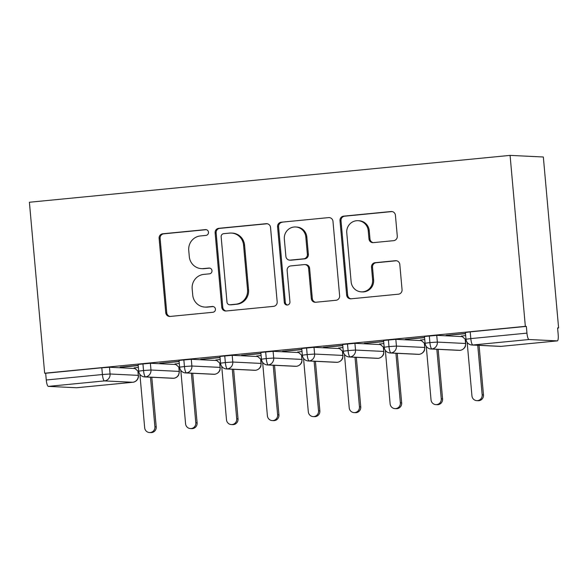 <?xml version="1.0" encoding="UTF-8"?>
<svg xmlns="http://www.w3.org/2000/svg" width="588" height="588" viewBox="0 0 588 588"><rect width="100%" height="100%" fill="white"/><g stroke="black" fill="none" stroke-linecap="round" stroke-linejoin="round"><path stroke-width="0.88" d="M208.49 232.238A2.903 2.822 -87.2 0 0 205.418 229.621L162.751 233.781A4.153 4.035 -87.2 0 0 159.105 238.302L165.75 312.706A4.153 4.035 -87.2 0 0 170.13 316.447L212.797 312.287A2.903 2.822 -87.2 0 0 212.68 306.488A2.903 2.822 -87.2 0 0 212.283 306.495L206.756 307.039A13.289 12.899 -87.2 0 1 204.933 307.083A13.289 12.899 -87.2 0 1 192.732 295.066L192.173 288.862A13.289 12.899 -87.2 0 1 203.845 274.383L209.365 273.846A2.903 2.822 -87.2 0 0 209.247 268.047A2.903 2.822 -87.2 0 0 208.85 268.062L203.33 268.598A13.289 12.899 -87.2 0 1 201.508 268.642A13.289 12.899 -87.2 0 1 189.299 256.625L188.741 250.422A13.289 12.899 -87.2 0 1 200.412 235.942L205.932 235.406A2.903 2.822 -87.2 0 0 208.49 232.238M393.637 240.661A4.153 4.035 -87.2 0 0 397.282 236.141L395.423 215.267A4.153 4.035 -87.2 0 0 391.035 211.526L343.649 216.141A4.153 4.035 -87.2 0 0 340.004 220.669L346.648 295.066A4.153 4.035 -87.2 0 0 351.029 298.807L398.414 294.191A4.153 4.035 -87.2 0 0 402.06 289.663L399.811 264.453A4.153 4.035 -87.2 0 0 395.423 260.712L375.144 262.689A4.153 4.035 -87.2 0 0 371.498 267.209L372.616 279.712A11.106 10.782 -87.2 0 1 361.341 291.854A11.106 10.782 -87.2 0 1 351.132 281.806L346.766 232.826A11.106 10.782 -87.2 0 1 358.041 220.691A11.106 10.782 -87.2 0 1 368.242 230.739L368.977 238.897A4.153 4.035 -87.2 0 0 373.358 242.638L393.637 240.661M44.659 373.211L29.4 202.25L510.083 155.386L525.341 326.347L44.659 373.211L45.666 373.255L46.268 379.995L102.415 374.519L101.812 367.787L45.666 373.255M270.539 227.438A4.153 4.035 -87.2 0 0 266.151 223.697L218.773 228.32A4.153 4.035 -87.2 0 0 215.12 232.841L221.764 307.237A4.153 4.035 -87.2 0 0 226.145 310.986L273.53 306.363A4.153 4.035 -87.2 0 0 277.176 301.835L270.539 227.438M281.211 222.227L328.596 217.611A4.153 4.035 -87.2 0 1 332.977 221.353L339.621 295.749A4.153 4.035 -87.2 0 1 335.976 300.277L315.697 302.254A4.153 4.035 -87.2 0 1 311.309 298.513L308.619 268.341A4.153 4.035 -87.2 0 0 304.231 264.6L290.781 265.908A4.153 4.035 -87.2 0 0 287.135 270.436L289.935 301.842A2.903 2.822 -87.2 0 1 286.988 305.025A2.903 2.822 -87.2 0 1 284.313 302.394L277.565 226.755A4.153 4.035 -87.2 0 1 281.211 222.227L328.596 217.611M557.248 340.886L529.024 339.519L472.877 344.994L501.101 346.361L557.248 340.886A6.343 1.499 84.4 0 0 557.299 340.886A6.343 1.499 84.4 0 0 558.196 334.646L557.593 327.906L558.6 327.957L543.341 156.996L510.083 155.386M48.341 386.382L76.558 387.749L132.712 382.274L104.488 380.906L48.341 386.382A6.343 1.499 -95.6 0 1 46.268 379.995M558.6 327.957L557.608 328.053M525.341 326.347L526.348 326.391L526.951 333.131A6.343 1.499 84.4 0 0 529.024 339.519M138.386 367.426L134.233 367.904M120.121 367.155L138.209 365.391M120.136 367.338L138.224 365.582M526.348 326.391L470.202 331.867L470.804 338.607L526.951 333.131M500.226 346.383A6.343 6.343 0 0 0 501.152 346.361A6.343 1.499 84.4 0 1 501.101 346.361A6.343 6.159 -87.2 0 1 500.226 346.383L472.01 345.016A6.343 6.159 -87.2 0 0 472.877 344.994A6.343 1.499 84.4 0 1 470.804 338.607L465.997 339.247L465.395 332.507L470.202 331.867M101.812 367.787L109.464 367.257L134.924 368.492M429.291 335.858L429.894 342.591L425.087 343.23L424.485 336.49L436.737 335.351L462.197 336.586M465.667 335.52L461.639 336.108M465.483 333.484L446.101 335.373L465.498 333.675M388.381 339.842L388.984 346.582L384.177 347.221L383.574 340.481L395.827 339.342L421.287 340.57M424.756 339.511L420.729 340.092M424.573 337.468L405.191 339.357L424.587 337.659M347.471 343.833L348.074 350.573L343.267 351.205L342.664 344.472L354.917 343.326L380.377 344.561M383.846 343.502L379.819 344.083M383.663 341.459L364.281 343.348L383.677 341.65M306.561 347.824L307.164 354.557L302.357 355.196L301.754 348.456L314.007 347.317L339.467 348.552M342.936 347.486L338.909 348.074M342.753 345.45L323.371 347.339L342.767 345.634M265.658 351.808L266.254 358.548L261.447 359.187L260.844 352.447L273.097 351.308L298.564 352.535M302.026 351.477L298.006 352.058M301.842 349.434L282.468 351.323L301.857 349.625M224.748 355.799L225.351 362.539L220.537 363.171L219.941 356.438L232.186 355.292L257.654 356.526M261.116 355.468L257.096 356.049M260.932 353.425L241.558 355.314L260.954 353.616M183.838 359.79L184.441 366.522L179.627 367.162L179.031 360.422L191.276 359.283L216.744 360.51M220.206 359.452L216.186 360.04M220.022 357.416L200.648 359.305L220.044 357.6M142.928 363.774L143.531 370.514L138.724 371.153L138.121 364.413L150.374 363.266L175.834 364.501M179.296 363.443L175.275 364.023M179.119 361.399L159.738 363.288L179.134 361.591M150.374 363.266L150.969 370.006L143.531 370.514A6.343 1.499 84.4 0 0 145.603 376.901L173.82 378.268A6.343 1.499 84.4 0 0 173.872 378.268A6.343 1.499 84.4 0 0 173.886 378.26A6.343 1.499 84.4 0 0 173.96 378.246M191.276 359.283L191.879 366.015L184.441 366.522A6.343 1.499 84.4 0 0 186.514 372.917L214.73 374.277A6.343 1.499 84.4 0 0 214.782 374.277A6.343 1.499 84.4 0 0 214.796 374.277A6.343 1.499 84.4 0 0 214.87 374.262M232.186 355.292L232.789 362.032L225.351 362.539A6.343 1.499 84.4 0 0 227.424 368.926L255.64 370.293A6.343 1.499 84.4 0 0 255.692 370.286A6.343 1.499 84.4 0 0 255.706 370.286A6.343 6.343 0 0 1 254.773 370.308A6.343 6.159 -87.2 0 0 261.013 363.399L260.624 359.062M273.097 351.308L273.699 358.041L266.254 358.548A6.343 1.499 84.4 0 0 268.334 364.935L296.55 366.302A6.343 1.499 84.4 0 0 296.602 366.302A6.343 1.499 84.4 0 0 296.617 366.302A6.343 6.343 0 0 1 295.683 366.324A6.343 6.159 -87.2 0 0 301.916 359.408L301.534 355.071M314.007 347.317L314.609 354.057L307.164 354.557A6.343 1.499 84.4 0 0 309.244 360.951L337.461 362.311A6.343 1.499 84.4 0 0 337.512 362.311A6.343 1.499 84.4 0 0 337.527 362.311A6.343 1.499 84.4 0 0 337.593 362.296M354.917 343.326L355.519 350.066L348.074 350.573A6.343 1.499 84.4 0 0 350.154 356.96L378.371 358.327A6.343 1.499 84.4 0 0 378.422 358.327A6.343 1.499 84.4 0 0 378.437 358.32A6.343 1.499 84.4 0 0 378.503 358.305M395.827 339.342L396.43 346.075L388.984 346.582A6.343 1.499 84.4 0 0 391.057 352.969L419.281 354.336A6.343 1.499 84.4 0 0 419.332 354.336A6.343 1.499 84.4 0 0 419.34 354.336C423.757 353.41 424.742 349.706 424.492 350.154L424.83 347.479L424.264 343.105M436.737 335.351L437.34 342.091L429.894 342.591A6.343 1.499 84.4 0 0 431.967 348.985L460.191 350.345A6.343 1.499 84.4 0 0 460.242 350.345A6.343 1.499 84.4 0 0 460.25 350.345A6.343 6.343 0 0 1 459.316 350.367A6.343 6.159 -87.2 0 0 465.556 343.458L465.167 339.122M201.508 268.642L202.515 268.694A13.289 12.899 -87.2 0 0 204.337 268.642L203.33 268.598M209.74 268.121L204.337 268.642M204.933 307.083L205.947 307.127A13.289 12.899 -87.2 0 0 207.762 307.083L206.756 307.039M213.172 306.561L207.762 307.083M206.314 229.68L163.758 233.826A4.153 4.035 -87.2 0 0 160.112 238.353L166.757 312.75A4.153 4.035 -87.2 0 0 170.064 316.447M267.224 223.741A4.153 4.035 -87.2 0 0 267.158 223.749L219.78 228.364A4.153 4.035 -87.2 0 0 216.134 232.892L222.771 307.289A4.153 4.035 -87.2 0 0 226.086 310.986M223.705 233.671A2.903 2.822 -87.2 0 0 221.154 236.839L226.983 302.144A2.903 2.822 -87.2 0 0 230.048 304.768L235.869 304.194A13.289 12.899 -87.2 0 0 247.541 289.722L243.557 245.078A13.289 12.899 -87.2 0 0 231.349 233.061A13.289 12.899 -87.2 0 0 229.526 233.105L223.705 233.671M229.651 304.775L230.658 304.827A2.903 2.822 -87.2 0 0 231.055 304.812L230.048 304.768M231.349 233.061L232.356 233.113A13.289 12.899 -87.2 0 1 244.564 245.13L248.548 289.766A13.289 12.899 -87.2 0 1 236.876 304.246L231.055 304.812M304.804 264.585L305.811 264.629A4.153 4.035 -87.2 0 1 309.626 268.385L312.316 298.557A4.153 4.035 -87.2 0 0 315.631 302.261M282.218 222.279A4.153 4.035 -87.2 0 0 278.572 226.806L285.32 302.445A2.903 2.822 -87.2 0 0 287.495 305.003M305.819 237.03A11.106 10.782 -87.2 0 0 295.617 226.983A11.106 10.782 -87.2 0 0 284.342 239.125L285.878 256.383A4.153 4.035 -87.2 0 0 290.266 260.124L303.717 258.808A4.153 4.035 -87.2 0 0 307.362 254.288L305.819 237.03L306.833 237.082A11.106 10.782 -87.2 0 0 296.624 227.034L295.617 226.983M289.693 260.139L290.7 260.183A4.153 4.035 -87.2 0 0 291.273 260.168L290.266 260.124M306.833 237.082L308.369 254.332A4.153 4.035 -87.2 0 1 304.724 258.86L291.273 260.168M358.041 220.691L359.048 220.735A11.106 10.782 -87.2 0 1 369.257 230.783L369.984 238.949A4.153 4.035 -87.2 0 0 373.292 242.646M361.341 291.854L362.348 291.905A11.106 10.782 -87.2 0 0 373.623 279.763L372.616 279.712M396.496 260.749A4.153 4.035 -87.2 0 0 396.437 260.756L376.158 262.733A4.153 4.035 -87.2 0 0 372.505 267.261L373.623 279.763M392.108 211.57A4.153 4.035 -87.2 0 0 392.042 211.57L344.664 216.193A4.153 4.035 -87.2 0 0 341.011 220.713L347.655 295.117A4.153 4.035 -87.2 0 0 350.97 298.814M154.901 426.77L156.21 426.837A5.285 5.138 92.8 0 1 150.837 432.614L149.528 432.548A5.285 5.138 -87.2 0 0 154.901 426.77L150.477 377.202M139.9 374.306L144.67 427.77A5.285 5.138 -87.2 0 0 149.528 432.548M134.167 367.838L138.812 371.807M156.21 426.837L151.785 377.261M195.804 422.779L197.12 422.845A5.285 5.138 92.8 0 1 191.747 428.623L190.439 428.564A5.285 5.138 -87.2 0 0 195.804 422.779L191.387 373.211M180.81 370.315L185.58 423.779A5.285 5.138 -87.2 0 0 190.439 428.564M175.07 363.854L179.722 367.823M197.12 422.845L192.695 373.277M236.714 418.796L238.03 418.854A5.285 5.138 92.8 0 1 232.657 424.639L231.349 424.573A5.285 5.138 -87.2 0 0 236.714 418.796L232.289 369.227M221.72 366.324L226.49 419.795A5.285 5.138 -87.2 0 0 231.349 424.573M215.98 359.863L220.632 363.832M238.03 418.854L233.605 369.286M277.624 414.805L278.933 414.871A5.285 5.138 92.8 0 1 273.567 420.648L272.259 420.589A5.285 5.138 -87.2 0 0 277.624 414.805L273.2 365.236M262.63 362.34L267.4 415.804A5.285 5.138 -87.2 0 0 272.259 420.589M256.89 355.88L261.542 359.849M278.933 414.871L274.515 365.302M318.534 410.821L319.843 410.88A5.285 5.138 92.8 0 1 314.477 416.664L313.169 416.598A5.285 5.138 -87.2 0 0 318.534 410.821L314.11 361.245M303.533 358.349L308.31 411.813A5.285 5.138 -87.2 0 0 313.169 416.598M297.8 351.889L302.452 355.858M319.843 410.88L315.418 361.311M359.444 406.83L360.753 406.896A5.285 5.138 92.8 0 1 355.387 412.673L354.072 412.607A5.285 5.138 -87.2 0 0 359.444 406.83L355.02 357.261M344.443 354.358L349.221 407.829A5.285 5.138 -87.2 0 0 354.072 412.607M338.71 347.898L343.363 351.867M360.753 406.896L356.328 357.32M400.355 402.839L401.663 402.905A5.285 5.138 92.8 0 1 396.297 408.682L394.982 408.623A5.285 5.138 -87.2 0 0 400.355 402.839L395.93 353.27M385.353 350.375L390.123 403.838A5.285 5.138 -87.2 0 0 394.982 408.623M379.62 343.914L384.273 347.883M401.663 402.905L397.238 353.337M441.265 398.855L442.573 398.914A5.285 5.138 92.8 0 1 437.207 404.698L435.892 404.632A5.285 5.138 -87.2 0 0 441.265 398.855L436.84 349.279M426.263 346.383L431.033 399.847A5.285 5.138 -87.2 0 0 435.892 404.632M420.53 339.923L425.183 343.892M442.573 398.914L438.148 349.346M482.175 394.864L483.483 394.93A5.285 5.138 92.8 0 1 478.11 400.707L476.802 400.641A5.285 5.138 -87.2 0 0 482.175 394.864L477.75 345.296M467.173 342.4L471.944 395.864A5.285 5.138 -87.2 0 0 476.802 400.641M461.44 335.932L466.093 339.901M483.483 394.93L479.058 345.354M206.212 229.658L205.418 229.621M213.076 306.539L212.283 306.495M209.644 268.099L208.85 268.062M109.464 367.257L110.066 373.997A6.343 6.159 -87.2 0 1 104.488 380.906A6.343 1.499 -95.6 0 1 102.415 374.519L110.066 373.997L138.283 375.357L137.893 371.028M76.616 387.749L132.763 382.274A6.343 1.499 -95.6 0 1 132.712 382.274A6.343 6.159 -87.2 0 0 138.283 375.357L138.092 371.19M557.299 340.886L501.152 346.361A6.343 1.499 84.4 0 0 501.204 346.347M173.872 378.268A6.343 6.343 0 0 1 172.953 378.29A6.343 6.159 -87.2 0 0 179.193 371.373L178.803 367.037M172.953 378.29L144.736 376.923A6.343 6.159 -87.2 0 0 150.969 370.014L179.377 371.403L179.002 367.206M219.912 363.215L220.103 367.382A6.343 6.159 -87.2 0 1 213.863 374.299L185.646 372.932A6.343 6.159 -87.2 0 0 191.879 366.023L220.103 367.39L219.714 363.046M254.773 370.308L226.549 368.948A6.343 6.159 -87.2 0 0 232.789 362.032L261.197 363.428L260.822 359.231M295.683 366.324L267.459 364.957A6.343 6.159 -87.2 0 0 273.699 358.048L301.916 359.408M342.635 351.249L342.826 355.417A6.343 6.159 -87.2 0 1 336.593 362.333L308.369 360.973A6.343 6.159 -87.2 0 0 314.609 354.057L342.826 355.424L342.444 351.087M383.545 347.265L383.736 351.433A6.343 6.159 -87.2 0 1 377.496 358.349L349.279 356.982A6.343 6.159 -87.2 0 0 355.519 350.066L383.736 351.433L383.354 347.096M418.406 354.358L390.189 352.991A6.343 6.159 -87.2 0 0 396.43 346.082L424.646 347.449A6.343 6.159 -87.2 0 1 418.406 354.358A6.343 6.343 0 0 0 419.332 354.336M459.316 350.367L431.1 349.007A6.343 6.159 -87.2 0 0 437.34 342.091L465.74 343.488L465.365 339.283M301.725 355.24L301.923 359.408M166.757 312.75L165.75 312.706M160.112 238.353L159.105 238.302M163.758 233.826L162.751 233.781M222.771 307.289L221.764 307.237M216.134 232.892L215.12 232.841M219.78 228.364L218.773 228.32M267.158 223.749L266.151 223.697M236.876 304.246L235.869 304.194M248.548 289.766L247.541 289.722M244.564 245.13L243.557 245.078M312.316 298.557L311.309 298.513M309.626 268.385L308.619 268.341M285.32 302.445L284.313 302.394M278.572 226.806L277.565 226.755M304.724 258.86L303.717 258.808M308.369 254.332L307.362 254.288M369.984 238.949L368.977 238.897M369.257 230.783L368.242 230.739M372.505 267.261L371.498 267.209M376.158 262.733L375.144 262.689M396.437 260.756L395.423 260.712M347.655 295.117L346.648 295.066M341.011 220.713L340.004 220.669M344.664 216.193L343.649 216.141M392.042 211.57L391.035 211.526M138.724 371.153A6.343 6.343 0 0 0 144.736 376.923M132.763 382.274A6.343 6.343 0 0 0 138.467 375.394M213.863 374.299A6.343 6.343 0 0 0 214.782 374.277M179.627 367.162A6.343 6.343 0 0 0 185.646 372.932M179.377 371.403L178.627 375.004C177.635 376.798 176.047 377.886 173.886 378.26M220.537 363.171A6.343 6.343 0 0 0 226.549 368.948M220.287 367.419L219.949 370.095C220.191 369.646 219.214 373.351 214.796 374.277M261.447 359.187A6.343 6.343 0 0 0 267.459 364.957M261.197 363.428L260.859 366.103C261.101 365.655 260.124 369.367 255.706 370.286M336.593 362.333A6.343 6.343 0 0 0 337.512 362.311C341.937 361.385 342.922 357.68 342.679 358.129L343.01 355.453M302.357 355.196A6.343 6.343 0 0 0 308.369 360.973M302.1 359.444L301.769 362.12C302.011 361.671 301.034 365.376 296.617 366.302M377.496 358.349A6.343 6.343 0 0 0 378.422 358.327M343.267 351.205A6.343 6.343 0 0 0 349.279 356.982M384.177 347.221A6.343 6.343 0 0 0 390.189 352.991M383.92 351.462L383.589 354.138C383.832 353.689 382.847 357.401 378.437 358.32M425.087 343.23A6.343 6.343 0 0 0 431.1 349.007M424.83 347.479L424.455 343.274M465.997 339.247A6.343 6.343 0 0 0 472.01 345.016M465.74 343.488L465.402 346.163C465.652 345.715 464.667 349.419 460.25 350.345"/></g></svg>
